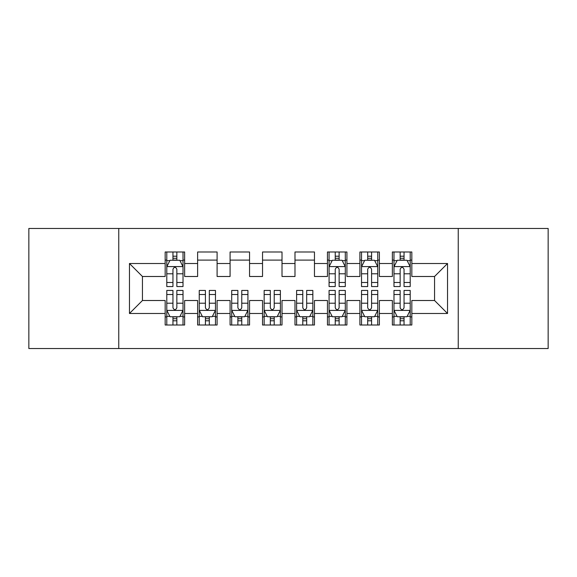 <?xml version="1.0" encoding="UTF-8"?>
<svg xmlns="http://www.w3.org/2000/svg" width="577" height="577" viewBox="0 0 577 577"><rect width="100%" height="100%" fill="white"/><g stroke="black" fill="none" stroke-linecap="round" stroke-linejoin="round"><path stroke-width="0.87" d="M458.246 348.544L548.15 348.544L548.15 228.456L458.246 228.456L458.246 348.544L118.754 348.544L118.754 228.456L28.85 228.456L28.85 348.544L118.754 348.544M458.246 228.456L118.754 228.456M129.464 313.491L129.464 263.509L165.166 263.509L165.166 276.491L142.447 276.491L142.447 300.509L129.464 313.491L165.166 313.491L165.166 325.01L184.64 325.01L184.64 313.491L197.622 313.491L197.622 325.01L217.096 325.01L217.096 313.491L230.079 313.491L230.079 325.01L249.552 325.01L249.552 313.491L262.535 313.491L262.535 325.01L282.009 325.01L282.009 313.491L294.991 313.491L294.991 325.01L314.465 325.01L314.465 313.491L327.447 313.491L327.447 325.01L346.921 325.01L346.921 313.491L359.904 313.491L359.904 325.01L379.377 325.01L379.377 313.491L392.36 313.491L392.36 325.01L411.834 325.01L411.834 300.509L434.553 300.509L434.553 276.491L411.834 276.491L411.834 263.509L447.536 263.509L447.536 313.491L411.834 313.491M411.834 263.509L411.834 251.983L392.36 251.983L392.36 263.509L379.377 263.509L379.377 251.983L359.904 251.983L359.904 263.509L346.921 263.509L346.921 251.983L327.447 251.983L327.447 263.509L314.465 263.509L314.465 251.983L294.991 251.983L294.991 263.509L282.009 263.509L282.009 251.983L262.535 251.983L262.535 263.509L249.552 263.509L249.552 251.983L230.079 251.983L230.079 263.509L217.096 263.509L217.096 251.99L197.622 251.99L197.622 263.509L184.64 263.509L184.64 251.99L165.166 251.99L165.166 263.509M379.377 313.491L379.377 300.509L392.36 300.509L392.36 313.491M447.536 263.509L434.553 276.491M346.921 313.491L346.921 300.509L359.904 300.509L359.904 313.491M392.36 263.509L392.36 276.491L379.377 276.491L379.377 263.509M314.465 313.491L314.465 300.509L327.447 300.509L327.447 313.491M359.904 263.509L359.904 276.491L346.921 276.491L346.921 263.509M282.009 313.491L282.009 300.509L294.991 300.509L294.991 313.491M327.447 263.509L327.447 276.491L314.465 276.491L314.465 263.509M249.552 313.491L249.552 300.509L262.535 300.509L262.535 313.491M294.991 263.509L294.991 276.491L282.009 276.491L282.009 263.509M217.096 313.491L217.096 300.509L230.079 300.509L230.079 313.491M262.535 263.509L262.535 276.491L249.552 276.491L249.552 263.509M184.64 313.491L184.64 300.509L197.622 300.509L197.622 313.491M230.079 263.509L230.079 276.491L217.096 276.491L217.096 263.509M142.447 300.509L165.166 300.509L165.166 313.491M197.622 263.509L197.622 276.491L184.64 276.491L184.64 263.509M392.36 260.097L393.983 260.097M410.211 260.097L411.834 260.097M359.904 260.097L361.527 260.097M377.755 260.097L379.377 260.097M327.447 260.097L329.07 260.097M345.298 260.097L346.921 260.097M294.991 260.097L314.465 260.097M262.535 260.097L282.009 260.097M230.079 260.097L249.552 260.097M197.622 260.097L217.096 260.097M165.166 260.097L166.789 260.097M183.017 260.097L184.64 260.097M165.166 316.903L166.789 316.903M183.017 316.903L184.64 316.903M197.622 316.896L199.245 316.896M215.473 316.896L217.096 316.896M230.079 316.896L231.702 316.896M247.93 316.896L249.552 316.896M262.535 316.896L264.158 316.896M280.386 316.896L282.009 316.896M294.991 316.896L296.614 316.896M312.842 316.896L314.465 316.896M327.447 316.896L329.07 316.896M345.298 316.896L346.921 316.896M359.904 316.896L361.527 316.896M377.755 316.896L379.377 316.896M392.36 316.896L393.983 316.896M410.211 316.896L411.834 316.896M129.464 263.509L142.447 276.491M434.553 300.509L447.536 313.491M176.85 256.21L172.956 256.21M183.017 282.485L176.85 282.485L176.85 286.553L183.017 286.553L183.017 266.754L179.772 260.263L170.035 260.263L166.789 266.754L166.789 286.553L172.956 286.553L172.956 282.485L166.789 282.485M166.789 266.754L166.789 251.99M183.017 266.754L183.017 251.99M172.956 260.263L172.956 251.99M176.85 251.99L176.85 260.263M176.85 282.485L176.85 269.192C175.552 266.689 174.254 266.689 172.956 269.192L172.956 282.485M176.85 260.104L172.956 260.104M172.956 320.79L176.85 320.79M166.789 294.515L172.956 294.515L172.956 290.447L166.789 290.447L166.789 310.246L170.035 316.737L179.772 316.737L183.017 310.246L183.017 290.447L176.85 290.447L176.85 294.515L183.017 294.515M183.017 310.246L183.017 325.01M166.789 310.246L166.789 325.01M176.85 316.737L176.85 325.01M172.956 325.01L172.956 316.737M172.956 294.515L172.956 307.808C174.254 310.311 175.552 310.311 176.85 307.808L176.85 294.515M172.956 316.896L176.85 316.896M205.412 320.79L209.307 320.79M199.245 294.515L205.412 294.515L205.412 290.447L199.245 290.447L199.245 310.246L202.491 316.737L212.228 316.737L215.473 310.246L215.473 290.447L209.307 290.447L209.307 294.515L215.473 294.515M215.473 310.246L215.473 325.01M199.245 310.246L199.245 325.01M209.307 316.737L209.307 325.01M205.412 325.01L205.412 316.737M205.412 294.515L205.412 307.808C206.71 310.311 208.008 310.311 209.307 307.808L209.307 294.515M205.412 316.896L209.307 316.896M237.868 320.79L241.763 320.79M231.702 294.515L237.868 294.515L237.868 290.447L231.702 290.447L231.702 310.246L234.947 316.737L244.684 316.737L247.93 310.246L247.93 290.447L241.763 290.447L241.763 294.515L247.93 294.515M247.93 310.246L247.93 325.01M231.702 310.246L231.702 325.01M241.763 316.737L241.763 325.01M237.868 325.01L237.868 316.737M237.868 294.515L237.868 307.808C239.166 310.311 240.465 310.311 241.763 307.808L241.763 294.515M237.868 316.896L241.763 316.896M270.325 320.79L274.219 320.79M264.158 294.515L270.325 294.515L270.325 290.447L264.158 290.447L264.158 310.246L267.403 316.737L277.14 316.737L280.386 310.246L280.386 290.447L274.219 290.447L274.219 294.515L280.386 294.515M280.386 310.246L280.386 325.01M264.158 310.246L264.158 325.01M274.219 316.737L274.219 325.01M270.325 325.01L270.325 316.737M270.325 294.515L270.325 307.808C271.623 310.311 272.921 310.311 274.219 307.808L274.219 294.515M270.325 316.896L274.219 316.896M302.781 320.79L306.675 320.79M296.614 294.515L302.781 294.515L302.781 290.447L296.614 290.447L296.614 310.246L299.86 316.737L309.597 316.737L312.842 310.246L312.842 290.447L306.675 290.447L306.675 294.515L312.842 294.515M312.842 310.246L312.842 325.01M296.614 310.246L296.614 325.01M306.675 316.737L306.675 325.01M302.781 325.01L302.781 316.737M302.781 294.515L302.781 307.808C304.079 310.311 305.377 310.311 306.675 307.808L306.675 294.515M302.781 316.896L306.675 316.896M339.132 256.21L335.237 256.21M345.298 282.485L339.132 282.485L339.132 286.553L345.298 286.553L345.298 266.754L342.053 260.263L332.316 260.263L329.07 266.754L329.07 286.553L335.237 286.553L335.237 282.485L329.07 282.485M329.07 266.754L329.07 251.99M345.298 266.754L345.298 251.99M335.237 260.263L335.237 251.99M339.132 251.99L339.132 260.263M339.132 282.485L339.132 269.192C337.833 266.689 336.535 266.689 335.237 269.192L335.237 282.485M339.132 260.104L335.237 260.104M335.237 320.79L339.132 320.79M329.07 294.515L335.237 294.515L335.237 290.447L329.07 290.447L329.07 310.246L332.316 316.737L342.053 316.737L345.298 310.246L345.298 290.447L339.132 290.447L339.132 294.515L345.298 294.515M345.298 310.246L345.298 325.01M329.07 310.246L329.07 325.01M339.132 316.737L339.132 325.01M335.237 325.01L335.237 316.737M335.237 294.515L335.237 307.808C336.535 310.311 337.833 310.311 339.132 307.808L339.132 294.515M335.237 316.896L339.132 316.896M371.588 256.21L367.693 256.21M377.755 282.485L371.588 282.485L371.588 286.553L377.755 286.553L377.755 266.754L374.509 260.263L364.772 260.263L361.527 266.754L361.527 286.553L367.693 286.553L367.693 282.485L361.527 282.485M361.527 266.754L361.527 251.99M377.755 266.754L377.755 251.99M367.693 260.263L367.693 251.99M371.588 251.99L371.588 260.263M371.588 282.485L371.588 269.192C370.29 266.689 368.991 266.689 367.693 269.192L367.693 282.485M371.588 260.104L367.693 260.104M367.693 320.79L371.588 320.79M361.527 294.515L367.693 294.515L367.693 290.447L361.527 290.447L361.527 310.246L364.772 316.737L374.509 316.737L377.755 310.246L377.755 290.447L371.588 290.447L371.588 294.515L377.755 294.515M377.755 310.246L377.755 325.01M361.527 310.246L361.527 325.01M371.588 316.737L371.588 325.01M367.693 325.01L367.693 316.737M367.693 294.515L367.693 307.808C368.991 310.311 370.29 310.311 371.588 307.808L371.588 294.515M367.693 316.896L371.588 316.896M404.044 256.21L400.149 256.21M410.211 282.485L404.044 282.485L404.044 286.553L410.211 286.553L410.211 266.754L406.965 260.263L397.228 260.263L393.983 266.754L393.983 286.553L400.149 286.553L400.149 282.485L393.983 282.485M393.983 266.754L393.983 251.99M410.211 266.754L410.211 251.99M400.149 260.263L400.149 251.99M404.044 251.99L404.044 260.263M404.044 282.485L404.044 269.192C402.746 266.689 401.448 266.689 400.149 269.192L400.149 282.485M404.044 260.104L400.149 260.104M400.149 320.79L404.044 320.79M393.983 294.515L400.149 294.515L400.149 290.447L393.983 290.447L393.983 310.246L397.228 316.737L406.965 316.737L410.211 310.246L410.211 290.447L404.044 290.447L404.044 294.515L410.211 294.515M410.211 310.246L410.211 325.01M393.983 310.246L393.983 325.01M404.044 316.737L404.044 325.01M400.149 325.01L400.149 316.737M400.149 294.515L400.149 307.808C401.448 310.311 402.746 310.311 404.044 307.808L404.044 294.515M400.149 316.896L404.044 316.896M182.938 266.596L166.868 266.596M166.789 260.653L169.84 260.653M179.966 260.653L183.017 260.653M172.956 273.786L166.789 273.786M183.017 273.786L176.85 273.786M176.85 258.272L172.956 258.272M166.868 310.404L182.938 310.404M183.017 316.347L179.966 316.347M169.84 316.347L166.789 316.347M176.85 303.213L183.017 303.213M166.789 303.213L172.956 303.213M172.956 318.728L176.85 318.728M199.325 310.404L215.394 310.404M215.473 316.347L212.423 316.347M202.296 316.347L199.245 316.347M209.307 303.213L215.473 303.213M199.245 303.213L205.412 303.213M205.412 318.728L209.307 318.728M231.781 310.404L247.85 310.404M247.93 316.347L244.879 316.347M234.752 316.347L231.702 316.347M241.763 303.213L247.93 303.213M231.702 303.213L237.868 303.213M237.868 318.728L241.763 318.728M264.237 310.404L280.307 310.404M280.386 316.347L277.335 316.347M267.209 316.347L264.158 316.347M274.219 303.213L280.386 303.213M264.158 303.213L270.325 303.213M270.325 318.728L274.219 318.728M296.693 310.404L312.763 310.404M312.842 316.347L309.791 316.347M299.665 316.347L296.614 316.347M306.675 303.213L312.842 303.213M296.614 303.213L302.781 303.213M302.781 318.728L306.675 318.728M345.219 266.596L329.15 266.596M329.07 260.653L332.121 260.653M342.248 260.653L345.298 260.653M335.237 273.786L329.07 273.786M345.298 273.786L339.132 273.786M339.132 258.272L335.237 258.272M329.15 310.404L345.219 310.404M345.298 316.347L342.248 316.347M332.121 316.347L329.07 316.347M339.132 303.213L345.298 303.213M329.07 303.213L335.237 303.213M335.237 318.728L339.132 318.728M377.675 266.596L361.606 266.596M361.527 260.653L364.577 260.653M374.704 260.653L377.755 260.653M367.693 273.786L361.527 273.786M377.755 273.786L371.588 273.786M371.588 258.272L367.693 258.272M361.606 310.404L377.675 310.404M377.755 316.347L374.704 316.347M364.577 316.347L361.527 316.347M371.588 303.213L377.755 303.213M361.527 303.213L367.693 303.213M367.693 318.728L371.588 318.728M410.132 266.596L394.062 266.596M393.983 260.653L397.034 260.653M407.16 260.653L410.211 260.653M400.149 273.786L393.983 273.786M410.211 273.786L404.044 273.786M404.044 258.272L400.149 258.272M394.062 310.404L410.132 310.404M410.211 316.347L407.16 316.347M397.034 316.347L393.983 316.347M404.044 303.213L410.211 303.213M393.983 303.213L400.149 303.213M400.149 318.728L404.044 318.728"/></g></svg>
